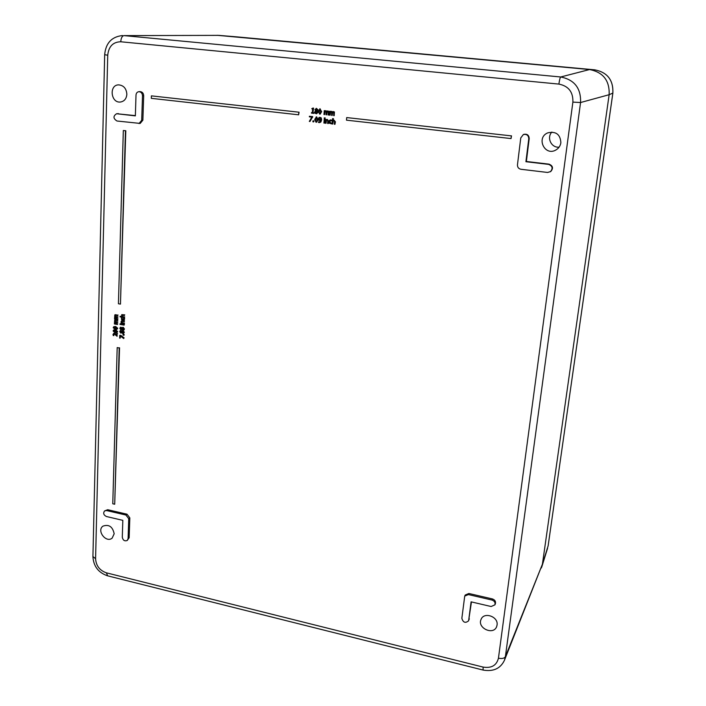 <?xml version="1.0" encoding="UTF-8"?>
<svg xmlns="http://www.w3.org/2000/svg" width="706" height="706" viewBox="0 0 706 706"><rect width="100%" height="100%" fill="white"/><g stroke="black" fill="none" stroke-linecap="round" stroke-linejoin="round"><path stroke-width="1.06" d="M114.178 533.771L112.139 538.131C106.121 543.329 96.404 530.665 102.935 526.147C108.892 524.081 112.633 526.623 114.178 533.771M126.859 94.304C126.418 98.822 124.256 101.399 120.373 102.035C110.798 103.191 108.856 84.949 118.582 84.861C123.638 85.338 126.4 88.479 126.859 94.304M497.059 625.048L496.662 626.601C493.459 635.7 476.921 627.996 481.077 619.383C483.954 611.484 498.612 616.638 497.059 625.048M551.854 132.048C546.426 137.767 551.36 148.022 559.099 147.148M560.873 142.691C560.361 145.877 558.728 148.295 555.966 149.946C544.856 156.67 535.739 137.723 547.759 132.86C555.931 131.069 560.299 134.343 560.873 142.691M124.388 315.564L121.961 315.247L121.723 315.723L122.067 316.65L124.344 317.047L124.335 317.603L120.091 316.862L120.099 316.306L121.635 316.57L121.697 314.7L124.406 315.008L124.388 315.564L124.406 315.008M122.164 315.211L122.067 316.65M122.412 316.5L124.344 317.047M124.688 316.897L124.335 317.603M121.485 316.332L120.099 316.306M121.891 314.647L124.75 314.858M123.929 320.145L121.547 319.721L121.432 317.603L122.738 319.783L123.479 319.739L123.568 317.982L124.141 318.079L123.859 320.197M122.006 317.709L121.432 317.603M122.112 317.929L121.961 318.477L123.638 319.641M124.141 318.079L123.568 317.982M124.485 317.929L124.291 318.538M124.635 318.388L124.274 319.995M124.212 321.742L121.785 321.415L121.547 321.892L121.891 322.81L124.168 323.216L124.15 323.772L121.105 323.233L121.061 321.662L121.511 320.877L124.221 321.177L124.212 321.742L124.221 321.177M121.979 321.38L121.891 322.81M122.235 322.66L124.168 323.216M124.503 323.066L124.15 323.772M121.697 320.824L124.565 321.027M120.558 324.548L120.02 324.451L120.038 323.825L120.902 324.389L120.576 323.922M120.92 323.763L120.038 323.825M124.106 325.139L121.061 324.601L121.079 324.045L124.124 324.584L124.106 325.139L124.124 324.584M124.468 324.433L121.079 324.045M120.902 327.787L121.706 328.369L120.832 329.252L120.241 328.422L120.902 327.787M120.752 327.778L121.3 329.111M122.932 328.069L123.674 329.022L122.8 329.711L121.953 329.058L122.932 328.069M122.747 328.052L122.297 328.899L123.444 329.57M123.7 330.09L122.826 330.311L121.803 329.384L120.876 329.852L119.844 328.343L120.408 327.257L121.847 328.052L122.897 327.46L124.079 329.102L123.629 330.152M120.594 327.205L122.103 327.699M122.544 327.443L123.241 327.302L124.424 328.943L124.044 329.931M120.805 331.07L121.609 331.652L120.735 332.535L120.152 331.705L120.805 331.07M120.655 331.061L121.211 332.394M122.835 331.361L123.576 332.314L122.703 333.003L121.856 332.341L122.835 331.361M122.65 331.343L122.2 332.182L123.347 332.844M121.767 331.343L122.8 330.743L123.982 332.394L123.603 333.373L122.729 333.594L121.706 332.667L120.779 333.135L119.746 331.626L120.311 330.549L121.75 331.335M122.447 330.735L123.144 330.584L124.327 332.235L123.541 333.435M120.497 330.496L122.006 330.99M123.806 335.279L123.029 335.138L123.047 334.441L124.15 335.121L123.824 334.582M124.168 334.423L123.047 334.441M123.726 337.945L123.709 338.562L120.196 335.924L120.135 338.174L119.658 338.086L119.738 335.324L124.071 337.777L123.709 338.562M120.532 336.171L120.135 338.174M120.347 335.429L119.738 335.324M120.682 335.271L124.071 337.777M115.908 315.379L115.007 315.785L115.369 316.623L117.628 317.003L117.611 317.559L114.963 317.656L115.307 318.477L117.575 318.874L117.558 319.43L114.522 318.9L114.804 314.911L117.681 315.132L117.664 315.688L115.908 315.379M115.431 315.326L115.369 316.623M115.713 316.473L117.628 317.003M117.973 316.853L117.611 317.559M115.378 317.197L115.307 318.477M115.652 318.327L117.575 318.874M117.92 318.724L117.558 319.43M115.307 314.673L117.681 315.132M118.026 314.982L117.664 315.688M115.766 320.453L114.875 320.859L115.228 321.689L117.487 322.077L117.47 322.633L114.822 322.721L115.166 323.542L117.434 323.948L117.417 324.504L114.381 323.966L114.672 319.986L117.54 320.215L117.523 320.771L115.766 320.453M115.29 320.4L115.228 321.689M115.572 321.539L117.487 322.077M117.831 321.927L117.47 322.633M115.237 322.271L115.166 323.542M115.51 323.392L117.434 323.948M117.778 323.798L117.417 324.504M115.157 319.747L117.54 320.215M117.884 320.065L117.523 320.771M116.446 330.92L116.402 332.217L113.957 331.767L113.551 331.043L113.984 330.479L116.446 330.92M114.054 330.461L114.301 331.617L116.693 332.067M117.302 331.723L116.746 332.685L115.166 332.738L113.101 330.964L113.657 330.002L115.237 329.949L117.646 331.564L116.905 332.597M113.851 329.931L115.581 329.79L117.646 331.564M117.081 336.303L114.16 333.85L113.472 334.476L113.79 335.615L113.216 335.509L113.004 334.344L114.151 333.25L116.631 335.668L116.693 333.523L117.161 333.611L117.081 336.303L117.161 333.611M113.975 333.832L113.578 335.112M113.931 334.953L113.79 335.579M113.728 333.241L114.946 333.62M115.29 333.461L115.616 334.326M115.969 334.167L116.649 335.059M117.505 333.453L116.693 333.523M334.362 124.247L334.485 121.158L333.938 120.805L332.967 121.167L332.738 124.062L332.138 123.991L332.552 118.608L333.161 118.679L333.011 120.62L334.15 120.205L335.165 121.803L334.971 124.309L334.362 124.247M333.823 120.805L332.967 121.167M333.214 121.132L332.738 124.062M333.161 118.679L332.552 118.608M333.409 118.634L333.267 120.435M333.947 120.205L335.412 121.759L334.971 124.309M329.34 123.259L328.987 121.697L329.57 120.249L331.864 120.276L331.811 121L330.496 120.426L329.614 121.767L330.54 123.329L331.652 122.985L331.599 123.709L329.34 123.259M330.47 119.852L331.864 120.276M332.111 120.232L331.811 121M330.629 120.417L329.861 121.723L331.026 123.294M331.908 122.941L331.599 123.709M331.846 123.674L331.149 123.859M327.628 123.479L327.752 120.399L327.205 120.055L326.243 120.417L326.022 123.303L325.413 123.232L325.704 119.367L326.278 119.87L327.416 119.455L328.431 121.044L328.237 123.55L327.628 123.479M327.099 120.046L326.243 120.417M326.49 120.373L326.022 123.303M326.313 119.438L325.704 119.367M327.222 119.446L328.678 121L328.237 123.55M324.222 118.555L324.275 117.876L324.963 117.955L324.91 118.634L324.222 118.555M324.963 117.955L324.275 117.876M325.219 117.92L324.91 118.634M323.922 123.065L324.213 119.199L324.822 119.27L324.522 123.126L323.922 123.065M324.822 119.27L324.213 119.199M325.069 119.226L324.522 123.126M316.314 117.496L315.626 119.473L315.67 121.035L316.429 121.67M316.826 121.247L316.085 121.706L315.414 121.079L316.173 117.505L317.056 118.114L316.826 121.247M316.041 122.279L314.717 119.438L316.438 116.931L317.762 119.773L316.041 122.279M316.173 116.922L316.694 116.887L318.027 119.738L316.588 122.244M312.89 121.811L312.961 120.832L313.72 120.92L313.649 121.9L312.89 121.811M313.72 120.92L312.961 120.832M313.985 120.876L313.649 121.9M309.987 121.485L309.316 121.406L311.814 117.125L309.36 116.852L309.404 116.252L312.423 116.587L309.987 121.485L312.361 117.355M312.423 116.587L309.404 116.252M312.679 116.543L312.626 117.32M333.779 113.339L333.258 112.148L332.376 112.536L332.164 115.431L331.555 115.36L331.696 112.254L331.043 111.927L330.337 112.298L330.117 115.202L329.508 115.131L329.808 111.257L334.194 111.963L334.212 115.652L333.603 115.59L333.779 113.339M333.214 112.148L332.376 112.536M332.623 112.501L332.164 115.431M331.167 111.919L330.337 112.298M330.593 112.263L330.117 115.202M330.417 111.319L329.808 111.257M331.282 111.31L332.508 111.91M333.329 111.539L334.194 111.963M334.441 111.927L334.212 115.652M328.219 112.731L327.699 111.539L326.816 111.927L326.613 114.813L326.004 114.743L326.137 111.636L325.501 111.319L324.786 111.689L324.575 114.584L323.966 114.513L324.257 110.639L328.634 111.345L328.652 115.034L328.052 114.972L328.219 112.731M327.663 111.53L326.816 111.927M327.072 111.892L326.613 114.813M325.625 111.31L324.786 111.689M325.042 111.654L324.575 114.584M324.866 110.71L324.257 110.639M325.731 110.701L326.949 111.292M327.778 110.93L328.634 111.345M328.881 111.31L328.652 115.034M125.447 130.795L120.461 304.11L118.423 303.765L123.321 130.531L125.8 130.742L120.461 304.11M125.8 130.742L123.321 130.531M117.187 347.581L119.199 347.952L114.707 504.225L112.775 503.784L117.187 347.581L119.199 347.952M119.543 347.784L114.707 504.225M298.815 112.254L298.629 114.813L151.296 98.337L151.384 95.866L299.079 112.219L298.629 114.813M299.079 112.219L151.384 95.866M346.699 117.575L511.365 135.879L511.038 138.57L346.487 120.17L346.699 117.575L511.365 135.879M511.506 135.826L511.038 138.57M311.452 113.128L311.487 112.607L312.352 112.695L312.599 109.245L311.77 108.68L313.305 108.124L312.961 112.766L313.773 113.384L311.452 113.128M312.352 112.633L311.487 112.607M312.361 108.662L311.77 108.68M313.305 108.124L312.811 108.071M313.561 108.089L312.961 112.766M313.226 112.731L313.808 112.863M314.073 112.828L313.773 113.384M317.188 109.783L316.641 110.763L315.591 109.562L316.438 108.883L317.188 109.783M316.341 108.874L315.988 110.365M316.253 110.33L316.773 110.665M316.032 111.089L315.547 112.033L316.385 113.207L315.291 112.069L315.917 111.027L316.597 111.424L317.091 112.378L316.509 113.216M314.973 113.189L314.638 112.051L315.547 110.789L314.938 109.571L316.482 108.371L317.815 109.845L317.003 110.974L317.753 112.378L316.509 113.754L314.973 113.189M316.209 108.362L318.079 109.809L317.003 110.974M317.259 110.966L318.009 112.342L316.641 113.728M319.959 109.342L319.253 111.336L319.297 112.907L320.047 113.542M320.462 113.11L319.712 113.578L319.041 112.942L319.818 109.351L320.692 109.959L320.462 113.11M319.668 114.151L318.344 111.301L320.074 108.777L321.398 111.636L319.668 114.151M319.827 108.768L321.654 111.592L320.189 114.125M320.727 119.641L319.218 119.905L318.962 118.97L319.686 117.893L320.489 118.246L320.727 119.641M319.818 117.884L319.218 118.935L319.474 119.861L320.312 120.117M318.856 117.69L319.959 117.328L320.983 117.902L321.362 119.87L320.674 121.97L319.633 122.597L318.468 122.473L318.512 121.811L319.527 122.014L320.648 120.461L318.733 120.302L318.309 118.926L318.856 117.69M319.73 117.32L321.239 117.867L321.618 119.826L320.93 121.926L319.756 122.57M318.803 121.776L319.65 121.988M320.639 120.558L320.162 120.673M116.534 327.637L116.49 328.934L114.045 328.493L113.64 327.769L114.072 327.196L116.534 327.637M114.143 327.187L114.39 328.343L116.781 328.793M117.39 328.44L116.834 329.411L115.254 329.464L113.189 327.69L113.754 326.719L115.325 326.666L117.734 328.281L116.993 329.323M113.94 326.649L115.669 326.507L117.734 328.281M523.349 134.546L523.799 134.369C527.179 133.734 528.979 135.155 529.209 138.614L526.358 161.48L549.021 164.145C552.948 165.786 553.522 168.249 550.733 171.523L547.582 172.458L520.94 169.272C518.566 168.743 517.41 167.251 517.463 164.798L520.763 137.908L523.349 134.546C526.738 133.911 528.547 135.331 528.768 138.8L525.917 161.718L548.633 164.383C552.56 166.034 553.133 168.505 550.345 171.787M104.585 510.915L107.709 509.723L127.009 514.197L129.825 517.877L129.172 537.743L127.239 540.469C124.635 541.449 122.994 540.364 122.297 537.24L122.826 520.357L106.429 516.518C103.597 515.053 102.979 513.183 104.585 510.915L106.588 510.553L125.924 515.036L128.739 518.716L128.095 538.625L127.239 540.469M464.724 596.102L465.245 595.017L468.89 593.49L492.435 598.944C494.941 599.862 495.921 601.459 495.383 603.736L494.915 604.839L491.129 606.525L471.096 601.839L468.607 620.803C465.404 623.407 463.154 622.577 461.848 618.332L464.724 596.102L468.378 594.567L491.976 600.047C494.482 600.965 495.462 602.562 494.915 604.839M471.458 601.918L468.607 620.803M138.879 91.692L140.062 91.621C142.277 91.806 143.486 93.157 143.68 95.689L142.877 120.161L140.194 123.426L116.984 121.008C113.136 118.537 113.004 116.111 116.596 113.737L135.358 115.872L136.011 95.045C136.205 93.077 137.158 91.956 138.879 91.692C141.103 91.877 142.303 93.236 142.506 95.769L141.703 120.294L139.02 123.559M116.596 113.737L135.367 115.616M120.77 41.778C121.053 38.036 122.103 35.98 123.938 35.609L218.754 35.371L589.554 69.541C603.198 72.233 609.719 80.625 609.146 94.71L542.42 564.173L504.463 660.242L505.381 656.695C504.34 658.38 502.019 658.883 498.445 658.186C496.6 665.467 491.482 668.432 483.089 667.082L106.385 572.831C99.678 570.474 96.078 565.771 95.584 558.72L107.736 55.2C108.698 46.411 113.039 41.936 120.77 41.778L558.887 84.093C568.559 86.044 573.219 92.045 572.884 102.096L498.445 658.186M526.358 161.48L525.917 161.718M541.414 567.933L542.42 564.173L609.146 94.71C609.719 80.625 603.198 72.233 589.554 69.541L217.148 35.3M483.107 670.073L483.089 667.082M106.385 572.831L107.665 575.84M95.584 558.72L92.927 556.513M612.861 93.033L548.13 545.87L542.42 564.173L505.381 656.695L580.57 102.529L572.884 102.096M107.736 55.2L104.673 54.724M236.748 36.862L594.779 69.841C607.372 72.321 613.399 80.069 612.861 93.068L609.146 94.71L580.57 102.529C581.073 88.25 574.455 79.734 560.714 76.98C560.096 77.536 559.487 79.902 558.887 84.093M594.779 69.841L589.554 69.541L560.714 76.98L123.938 35.609L218.754 35.371L594.779 69.841C607.389 72.33 613.426 80.06 612.879 93.051L548.174 545.535M529.209 138.614L528.768 138.8M107.709 509.723L106.588 510.553M127.009 514.197L125.924 515.036M129.825 517.877L128.739 518.716M129.172 537.743L128.095 538.625M468.89 593.49L468.378 594.567M492.435 598.944L491.976 600.047M469.34 618.88L468.837 620M143.68 95.689L142.506 95.769M142.877 120.161L141.703 120.294M118.396 113.622L117.178 113.737M547.582 548.271L541.864 566.662M504.463 660.242C500.492 668.573 493.353 671.847 483.054 670.056L107.48 575.796C98.408 572.654 93.554 566.3 92.918 556.716L104.673 54.75C105.715 43.145 111.645 36.747 122.473 35.538M236.845 36.871L218.657 35.362"/></g></svg>
